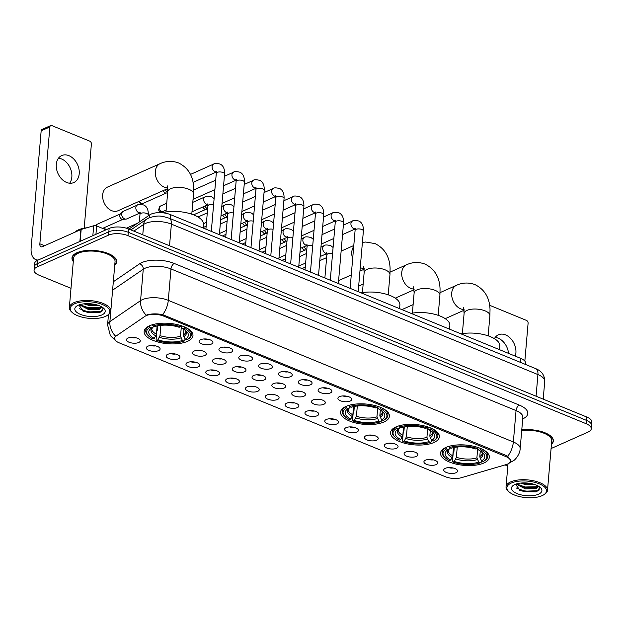 <?xml version="1.0" encoding="UTF-8"?>
<svg xmlns="http://www.w3.org/2000/svg" width="623" height="623" viewBox="0 0 623 623"><rect width="100%" height="100%" fill="white"/><g stroke="black" fill="none" stroke-linecap="round" stroke-linejoin="round"><path stroke-width="0.93" d="M346.022 406.398A24.499 10.202 -175.1 0 0 340.586 412.091A24.499 10.202 -175.1 0 0 356.426 423.157A24.499 10.202 -175.1 0 0 383.97 421.973A24.499 10.202 -175.1 0 0 389.406 416.281A24.499 10.202 -175.1 0 0 373.566 405.215A24.499 10.202 -175.1 0 0 346.022 406.398M395.994 426.911A24.499 10.202 -175.1 0 0 390.551 432.603A24.499 10.202 -175.1 0 0 406.391 443.669A24.499 10.202 -175.1 0 0 433.935 442.486A24.499 10.202 -175.1 0 0 439.379 436.793A24.499 10.202 -175.1 0 0 423.539 425.727A24.499 10.202 -175.1 0 0 395.994 426.911M445.967 447.423A24.499 10.202 -175.1 0 0 440.523 453.116A24.499 10.202 -175.1 0 0 456.363 464.182A24.499 10.202 -175.1 0 0 483.907 462.99A24.499 10.202 -175.1 0 0 489.343 457.298A24.499 10.202 -175.1 0 0 473.503 446.232A24.499 10.202 -175.1 0 0 445.967 447.423M149.582 325.767A24.499 10.202 -175.1 0 0 144.147 331.459A24.499 10.202 -175.1 0 0 159.986 342.525A24.499 10.202 -175.1 0 0 187.523 341.342A24.499 10.202 -175.1 0 0 192.966 335.649A24.499 10.202 -175.1 0 0 177.127 324.583A24.499 10.202 -175.1 0 0 149.582 325.767M158.569 350.632A6.931 2.889 4.9 0 1 149.902 350.733A6.931 2.889 4.9 0 1 146.623 347.066A6.931 2.889 4.9 0 1 147.83 346.224A6.931 2.889 4.9 0 1 154.706 345.71A6.931 2.889 4.9 0 1 159.909 348.202A6.931 2.889 4.9 0 1 158.569 350.632M151.233 345.508A4.159 1.729 -175.1 0 0 155.633 345.89M178.396 358.77A6.931 2.889 4.9 0 1 169.729 358.879A6.931 2.889 4.9 0 1 166.458 355.203A6.931 2.889 4.9 0 1 167.657 354.362A6.931 2.889 4.9 0 1 174.533 353.848A6.931 2.889 4.9 0 1 179.743 356.348A6.931 2.889 4.9 0 1 178.396 358.77M171.06 353.654A4.159 1.729 -175.1 0 0 175.468 354.028M198.231 366.908A6.931 2.889 4.9 0 1 189.556 367.017A6.931 2.889 4.9 0 1 186.285 363.349A6.931 2.889 4.9 0 1 187.492 362.5A6.931 2.889 4.9 0 1 194.36 361.986A6.931 2.889 4.9 0 1 199.57 364.486A6.931 2.889 4.9 0 1 198.231 366.908M190.887 361.792A4.159 1.729 -175.1 0 0 195.295 362.165M218.058 375.046A6.931 2.889 4.9 0 1 209.39 375.155A6.931 2.889 4.9 0 1 206.112 371.487A6.931 2.889 4.9 0 1 207.319 370.638A6.931 2.889 4.9 0 1 214.195 370.124A6.931 2.889 4.9 0 1 219.397 372.624A6.931 2.889 4.9 0 1 218.058 375.046M210.722 369.93A4.159 1.729 -175.1 0 0 215.13 370.311M237.893 383.192A6.931 2.889 4.9 0 1 229.217 383.293A6.931 2.889 4.9 0 1 225.947 379.625A6.931 2.889 4.9 0 1 227.154 378.784A6.931 2.889 4.9 0 1 234.022 378.262A6.931 2.889 4.9 0 1 239.232 380.762A6.931 2.889 4.9 0 1 237.893 383.192M230.549 378.068A4.159 1.729 -175.1 0 0 234.957 378.449M257.72 391.33A6.931 2.889 4.9 0 1 249.052 391.431A6.931 2.889 4.9 0 1 245.774 387.763A6.931 2.889 4.9 0 1 246.981 386.922A6.931 2.889 4.9 0 1 253.857 386.408A6.931 2.889 4.9 0 1 259.059 388.9A6.931 2.889 4.9 0 1 257.72 391.33M250.384 386.205A4.159 1.729 -175.1 0 0 254.784 386.587M277.546 399.468A6.931 2.889 4.9 0 1 268.879 399.577A6.931 2.889 4.9 0 1 265.608 395.901A6.931 2.889 4.9 0 1 266.808 395.06A6.931 2.889 4.9 0 1 273.684 394.546A6.931 2.889 4.9 0 1 278.894 397.046A6.931 2.889 4.9 0 1 277.546 399.468M270.211 394.351A4.159 1.729 -175.1 0 0 274.618 394.725M297.381 407.606A6.931 2.889 4.9 0 1 288.714 407.715A6.931 2.889 4.9 0 1 285.435 404.047A6.931 2.889 4.9 0 1 286.642 403.198A6.931 2.889 4.9 0 1 293.519 402.684A6.931 2.889 4.9 0 1 298.721 405.184A6.931 2.889 4.9 0 1 297.381 407.606M290.045 402.489A4.159 1.729 -175.1 0 0 294.445 402.863M317.208 415.743A6.931 2.889 4.9 0 1 308.541 415.853A6.931 2.889 4.9 0 1 305.262 412.185A6.931 2.889 4.9 0 1 306.469 411.336A6.931 2.889 4.9 0 1 313.346 410.822A6.931 2.889 4.9 0 1 318.548 413.322A6.931 2.889 4.9 0 1 317.208 415.743M309.872 410.627A4.159 1.729 -175.1 0 0 314.28 411.009M337.043 423.889A6.931 2.889 4.9 0 1 328.368 423.99A6.931 2.889 4.9 0 1 325.097 420.323A6.931 2.889 4.9 0 1 326.304 419.481A6.931 2.889 4.9 0 1 333.173 418.96A6.931 2.889 4.9 0 1 338.382 421.46A6.931 2.889 4.9 0 1 337.043 423.889M329.699 418.765A4.159 1.729 -175.1 0 0 334.107 419.147M356.87 432.027A6.931 2.889 4.9 0 1 348.202 432.128A6.931 2.889 4.9 0 1 344.924 428.46A6.931 2.889 4.9 0 1 346.131 427.619A6.931 2.889 4.9 0 1 353.007 427.105A6.931 2.889 4.9 0 1 358.209 429.597A6.931 2.889 4.9 0 1 356.87 432.027M349.534 426.903A4.159 1.729 -175.1 0 0 353.934 427.285M376.697 440.165A6.931 2.889 4.9 0 1 368.029 440.274A6.931 2.889 4.9 0 1 364.759 436.598A6.931 2.889 4.9 0 1 365.958 435.757A6.931 2.889 4.9 0 1 372.834 435.243A6.931 2.889 4.9 0 1 378.044 437.743A6.931 2.889 4.9 0 1 376.697 440.165M369.361 435.049A4.159 1.729 -175.1 0 0 373.769 435.422M396.532 448.303A6.931 2.889 4.9 0 1 387.864 448.412A6.931 2.889 4.9 0 1 384.586 444.744A6.931 2.889 4.9 0 1 385.793 443.895A6.931 2.889 4.9 0 1 392.669 443.381A6.931 2.889 4.9 0 1 397.871 445.881A6.931 2.889 4.9 0 1 396.532 448.303M389.196 443.187A4.159 1.729 -175.1 0 0 393.596 443.56M416.359 456.441A6.931 2.889 4.9 0 1 407.691 456.55A6.931 2.889 4.9 0 1 404.413 452.882A6.931 2.889 4.9 0 1 405.62 452.033A6.931 2.889 4.9 0 1 412.496 451.519A6.931 2.889 4.9 0 1 417.698 454.019A6.931 2.889 4.9 0 1 416.359 456.441M409.023 451.325A4.159 1.729 -175.1 0 0 413.431 451.706M436.193 464.587A6.931 2.889 4.9 0 1 427.518 464.688A6.931 2.889 4.9 0 1 424.247 461.02A6.931 2.889 4.9 0 1 425.454 460.179A6.931 2.889 4.9 0 1 432.323 459.657A6.931 2.889 4.9 0 1 437.533 462.157A6.931 2.889 4.9 0 1 436.193 464.587M428.85 459.463A4.159 1.729 -175.1 0 0 433.258 459.844M456.02 472.725A6.931 2.889 4.9 0 1 447.353 472.826A6.931 2.889 4.9 0 1 444.074 469.158A6.931 2.889 4.9 0 1 445.281 468.317A6.931 2.889 4.9 0 1 452.158 467.803A6.931 2.889 4.9 0 1 457.36 470.295A6.931 2.889 4.9 0 1 456.02 472.725M448.685 467.6A4.159 1.729 -175.1 0 0 453.085 467.982M138.734 342.494A6.931 2.889 4.9 0 1 130.067 342.595A6.931 2.889 4.9 0 1 126.796 338.928A6.931 2.889 4.9 0 1 128.003 338.087A6.931 2.889 4.9 0 1 134.872 337.565A6.931 2.889 4.9 0 1 140.082 340.065A6.931 2.889 4.9 0 1 138.734 342.494M131.398 337.37A4.159 1.729 -175.1 0 0 135.806 337.752M204.803 355.492A6.931 2.889 4.9 0 1 196.136 355.601A6.931 2.889 4.9 0 1 192.857 351.925A6.931 2.889 4.9 0 1 194.065 351.084A6.931 2.889 4.9 0 1 200.941 350.57A6.931 2.889 4.9 0 1 206.143 353.07A6.931 2.889 4.9 0 1 204.803 355.492M197.468 350.375A4.159 1.729 -175.1 0 0 201.868 350.749M224.63 363.63A6.931 2.889 4.9 0 1 215.963 363.739A6.931 2.889 4.9 0 1 212.692 360.071A6.931 2.889 4.9 0 1 213.891 359.222A6.931 2.889 4.9 0 1 220.768 358.708A6.931 2.889 4.9 0 1 225.978 361.208A6.931 2.889 4.9 0 1 224.63 363.63M217.295 358.513A4.159 1.729 -175.1 0 0 221.702 358.887M244.465 371.767A6.931 2.889 4.9 0 1 235.798 371.876A6.931 2.889 4.9 0 1 232.519 368.209A6.931 2.889 4.9 0 1 233.726 367.36A6.931 2.889 4.9 0 1 240.603 366.846A6.931 2.889 4.9 0 1 245.805 369.346A6.931 2.889 4.9 0 1 244.465 371.767M237.129 366.651A4.159 1.729 -175.1 0 0 241.529 367.033M264.292 379.913A6.931 2.889 4.9 0 1 255.625 380.014A6.931 2.889 4.9 0 1 252.346 376.347A6.931 2.889 4.9 0 1 253.553 375.505A6.931 2.889 4.9 0 1 260.43 374.984A6.931 2.889 4.9 0 1 265.632 377.483A6.931 2.889 4.9 0 1 264.292 379.913M256.956 374.789A4.159 1.729 -175.1 0 0 261.364 375.171M284.127 388.051A6.931 2.889 4.9 0 1 275.452 388.16A6.931 2.889 4.9 0 1 272.181 384.484A6.931 2.889 4.9 0 1 273.388 383.643A6.931 2.889 4.9 0 1 280.257 383.129A6.931 2.889 4.9 0 1 285.466 385.629A6.931 2.889 4.9 0 1 284.127 388.051M276.783 382.935A4.159 1.729 -175.1 0 0 281.191 383.309M303.954 396.189A6.931 2.889 4.9 0 1 295.286 396.298A6.931 2.889 4.9 0 1 292.008 392.622A6.931 2.889 4.9 0 1 293.215 391.781A6.931 2.889 4.9 0 1 300.091 391.267A6.931 2.889 4.9 0 1 305.293 393.767A6.931 2.889 4.9 0 1 303.954 396.189M296.618 391.073A4.159 1.729 -175.1 0 0 301.018 391.446M323.781 404.327A6.931 2.889 4.9 0 1 315.113 404.436A6.931 2.889 4.9 0 1 311.843 400.768A6.931 2.889 4.9 0 1 313.05 399.919A6.931 2.889 4.9 0 1 319.918 399.405A6.931 2.889 4.9 0 1 325.128 401.905A6.931 2.889 4.9 0 1 323.781 404.327M316.445 399.211A4.159 1.729 -175.1 0 0 320.853 399.584M211.376 344.075A6.931 2.889 4.9 0 1 202.709 344.184A6.931 2.889 4.9 0 1 199.43 340.508A6.931 2.889 4.9 0 1 200.637 339.667A6.931 2.889 4.9 0 1 207.514 339.153A6.931 2.889 4.9 0 1 212.723 341.653A6.931 2.889 4.9 0 1 211.376 344.075M204.04 338.959A4.159 1.729 -175.1 0 0 208.448 339.333M231.211 352.213A6.931 2.889 4.9 0 1 222.536 352.322A6.931 2.889 4.9 0 1 219.265 348.654A6.931 2.889 4.9 0 1 220.472 347.805A6.931 2.889 4.9 0 1 227.34 347.291A6.931 2.889 4.9 0 1 232.55 349.791A6.931 2.889 4.9 0 1 231.211 352.213M223.867 347.097A4.159 1.729 -175.1 0 0 228.275 347.47M251.038 360.351A6.931 2.889 4.9 0 1 242.37 360.46A6.931 2.889 4.9 0 1 239.092 356.792A6.931 2.889 4.9 0 1 240.299 355.943A6.931 2.889 4.9 0 1 247.175 355.429A6.931 2.889 4.9 0 1 252.377 357.929A6.931 2.889 4.9 0 1 251.038 360.351M243.702 355.235A4.159 1.729 -175.1 0 0 248.102 355.616M270.865 368.497A6.931 2.889 4.9 0 1 262.197 368.598A6.931 2.889 4.9 0 1 258.927 364.93A6.931 2.889 4.9 0 1 260.134 364.089A6.931 2.889 4.9 0 1 267.002 363.567A6.931 2.889 4.9 0 1 272.212 366.067A6.931 2.889 4.9 0 1 270.865 368.497M263.529 363.373A4.159 1.729 -175.1 0 0 267.937 363.754M290.7 376.635A6.931 2.889 4.9 0 1 282.032 376.736A6.931 2.889 4.9 0 1 278.754 373.068A6.931 2.889 4.9 0 1 279.961 372.227A6.931 2.889 4.9 0 1 286.837 371.713A6.931 2.889 4.9 0 1 292.039 374.205A6.931 2.889 4.9 0 1 290.7 376.635M283.364 371.51A4.159 1.729 -175.1 0 0 287.764 371.892M310.527 384.773A6.931 2.889 4.9 0 1 301.859 384.882A6.931 2.889 4.9 0 1 298.588 381.206A6.931 2.889 4.9 0 1 299.788 380.365A6.931 2.889 4.9 0 1 306.664 379.851A6.931 2.889 4.9 0 1 311.874 382.351A6.931 2.889 4.9 0 1 310.527 384.773M303.191 379.656A4.159 1.729 -175.1 0 0 307.598 380.03M330.361 392.911A6.931 2.889 4.9 0 1 321.686 393.02A6.931 2.889 4.9 0 1 318.415 389.352A6.931 2.889 4.9 0 1 319.622 388.503A6.931 2.889 4.9 0 1 326.491 387.989A6.931 2.889 4.9 0 1 331.701 390.489A6.931 2.889 4.9 0 1 330.361 392.911M323.018 387.794A4.159 1.729 -175.1 0 0 327.425 388.168M350.188 401.048A6.931 2.889 4.9 0 1 341.521 401.157A6.931 2.889 4.9 0 1 338.242 397.49A6.931 2.889 4.9 0 1 339.449 396.641A6.931 2.889 4.9 0 1 346.326 396.127A6.931 2.889 4.9 0 1 351.528 398.627A6.931 2.889 4.9 0 1 350.188 401.048M342.852 395.932A4.159 1.729 -175.1 0 0 347.252 396.314M128.906 229.093L149.746 214.857A13.87 5.771 4.9 0 1 151.093 214.11A13.87 5.771 4.9 0 1 170.538 214.639L520.594 358.326A13.87 5.771 4.9 0 1 525.703 363.388L525.61 364.494M144.957 316.313A12.483 5.194 4.9 0 1 146.171 315.643A12.483 5.194 4.9 0 1 163.678 316.118L505.868 456.573A12.483 5.194 4.9 0 1 510.471 461.137A12.483 5.194 4.9 0 1 506.188 464.579L461.3 477.724A12.483 5.194 4.9 0 1 445.313 476.704L119.141 342.821A12.483 5.194 4.9 0 1 114.546 338.266A12.483 5.194 4.9 0 1 116.104 336.031L144.957 316.313M114.749 265.102A22.42 9.329 -175.1 0 0 116.657 261.769A22.42 9.329 -175.1 0 0 102.164 251.645A22.42 9.329 -175.1 0 0 76.956 252.728A22.42 9.329 -175.1 0 0 71.98 257.938A22.42 9.329 -175.1 0 0 73.296 261.543M115.683 340.711L110.372 335.633L107.584 324.91A18.488 7.694 4.9 0 1 109.889 321.6L140.564 300.636A16.182 13.106 55.7 0 0 146.21 315.168L147.41 314.763C151.996 313.626 157.074 313.587 162.658 314.646L506.374 455.569L507.714 456.277L510.922 460.701L509.91 462.461M34.055 270.172L34.631 263.474A13.87 5.771 -175.1 0 1 37.707 260.25L109.126 228.431A13.87 5.771 -175.1 0 1 128.572 228.953L586.741 417.013A13.87 5.771 -175.1 0 1 591.85 422.083L591.562 425.431A13.87 5.771 -175.1 0 0 586.453 420.361L128.283 232.301A13.87 5.771 -175.1 0 0 108.838 231.779L37.419 263.599A13.87 5.771 -175.1 0 0 34.343 266.823A13.87 5.771 -175.1 0 1 37.419 263.599L108.838 231.779A13.87 5.771 -175.1 0 1 128.283 232.301L586.453 420.361A13.87 5.771 -175.1 0 1 591.562 425.431L591.274 428.78A13.87 5.771 -175.1 0 0 586.165 423.718L127.995 235.658A13.87 5.771 -175.1 0 0 108.55 235.128L37.131 266.948A13.87 5.771 -175.1 0 0 34.055 270.172A13.87 5.771 -175.1 0 0 39.163 275.241L70.999 288.309M115.286 340.275L114.344 338.125L115.504 336.085A16.182 13.106 55.7 0 1 109.889 321.6L110.769 311.344M551.441 444.347A22.42 9.329 -175.1 0 0 553.349 441.014A22.42 9.329 -175.1 0 0 521.778 429.917M551.082 448.544L588.198 432.004A13.87 5.771 -175.1 0 0 591.274 428.78M504.537 465.07A13.87 5.771 -175.1 0 0 507.885 465.288M58.492 158.18A14.796 10.739 -114 0 1 61.537 158.943A14.796 10.739 -114 0 1 70.913 169.799A14.796 10.739 -114 0 1 69.651 183.224M68.904 155.657A14.796 10.739 66 0 0 61.739 155.548A14.796 10.739 66 0 0 56.537 168.888A14.796 10.739 66 0 0 66.606 182.461A14.796 10.739 66 0 0 73.779 182.57A14.796 10.739 66 0 0 78.981 169.238A14.796 10.739 66 0 0 68.904 155.657M106.027 229.809L96.651 225.962L95.942 234.303M38.205 260.025A18.488 10.116 112.3 0 1 35.745 259.604A18.488 10.116 112.3 0 1 31.15 247.674L41.165 130.838A2.313 1.682 -114 0 1 42.014 129.459L50.728 125.573A2.313 1.682 66 0 0 49.879 126.952L39.856 243.795A4.626 2.531 -67.7 0 0 41.009 246.778A4.626 2.531 -67.7 0 0 42.403 246.685L80.889 229.537A2.313 0.966 4.9 0 1 81.169 229.435L93.691 225.775A2.313 0.966 4.9 0 1 96.651 225.962M84.183 228.166L91.394 143.999A2.313 1.682 66 0 0 89.79 141.172L51.841 125.597A2.313 1.682 66 0 0 50.728 125.573M105.404 316.429A19.881 8.278 -175.1 0 0 107.296 315.394A19.881 8.278 -175.1 0 0 101.136 304.032A19.881 8.278 -175.1 0 0 74.62 303.79A19.881 8.278 -175.1 0 0 72.081 312.372A19.881 8.278 -175.1 0 0 105.404 316.429M107.296 315.394L108.168 314.802A20.8 8.66 -175.1 0 0 110.808 311.048A20.8 8.66 -175.1 0 0 97.359 301.649A20.8 8.66 -175.1 0 0 73.973 302.661A20.8 8.66 -175.1 0 0 69.355 307.497A20.8 8.66 -175.1 0 0 71.318 311.64L72.081 312.372M110.808 311.048L115.045 261.629A20.8 8.66 -175.1 0 0 101.596 252.237A20.8 8.66 -175.1 0 0 78.21 253.242A20.8 8.66 -175.1 0 0 73.592 258.078L69.355 307.497M114.772 264.837A22.187 9.236 -175.1 0 0 116.423 261.753A22.187 9.236 -175.1 0 0 102.079 251.731A22.187 9.236 -175.1 0 0 77.135 252.806A22.187 9.236 -175.1 0 0 72.213 257.961A22.187 9.236 -175.1 0 0 73.319 261.278M106.876 229.428A23.113 9.625 -175.1 0 0 102.647 228.423M86.901 227.761A23.113 9.625 -175.1 0 0 78.358 229.895A23.113 9.625 -175.1 0 0 74.713 232.293M98.675 305.488L88.996 305.441L83.903 303.845M96.518 304.811L89.089 304.398L86.239 303.674M101.868 306.96L99.337 309.366L88.637 309.631L79.433 304.779M101.666 306.843L98.208 308.673L88.731 308.58L84.198 307.24L80.133 304.569M78.194 305.262A15.256 6.347 -175.1 0 0 76.722 306.072A15.256 6.347 -175.1 0 0 81.488 314.779A15.256 6.347 -175.1 0 0 101.822 314.958A15.256 6.347 -175.1 0 0 103.792 308.393A15.256 6.347 -175.1 0 0 78.194 305.262M78.872 304.982L83.389 311.235L98.714 312.66L100.264 312.201L103.239 308.175M102.842 310.628L101.16 311.469L88.131 311.944L79.51 308.751M101.113 307.427L88.489 307.754L80.523 304.966M92.944 304.063L89.782 303.72M99.041 312.582L88.084 312.466L82.914 311.025M98.917 308.486L88.45 308.276L83.521 306.929M95.849 304.639L86.799 303.658M167.704 187.905A12.943 9.4 -114 0 1 164.347 187.204A12.943 9.4 -114 0 1 155.532 175.328A12.943 9.4 -114 0 1 160.088 163.662L107.421 187.126A12.943 9.4 66 0 0 102.873 198.792A12.943 9.4 66 0 0 111.688 210.675A12.943 9.4 66 0 0 117.957 210.769L167.766 188.574M185.008 338.678L184.836 340.617L184.05 341.155A22.007 9.158 -175.1 0 1 156.607 340.415L157.946 339.815A19.881 8.278 -175.1 0 0 182.391 340.477L180.514 336.21L181.316 326.896M160.874 325.362L159.994 335.649L157.946 339.815M154.364 338.344L153.024 338.943A22.007 9.158 -175.1 0 1 148.71 336.062A22.007 9.158 -175.1 0 1 150.159 327.246L151.817 327.924A19.881 8.278 -175.1 0 0 151.272 328.274A19.881 8.278 -175.1 0 0 154.364 338.344L156.412 334.185L157.121 325.969M203.121 228.01L203.441 224.335A25.426 10.583 -175.1 0 0 189.47 213.479A25.426 10.583 -175.1 0 0 162.229 212.762M156.607 340.415L156.093 339.839L156.856 330.875L157.533 329.933L157.884 325.806M188.567 338.811A22.926 9.547 -175.1 0 0 191.471 334.676A22.926 9.547 -175.1 0 0 184.743 327.067L184.089 328.165A22.007 9.158 -175.1 0 1 187.687 339.403L188.567 338.811M150.159 327.246L149.512 326.117A22.926 9.547 -175.1 0 0 145.782 330.758A22.926 9.547 -175.1 0 0 147.947 335.33L148.71 336.062M183.894 329.388L183.419 334.917L183.824 336.615L185.296 339.185L186.955 339.862A22.007 9.158 -175.1 0 0 187.687 339.403M185.296 339.185A19.881 8.278 -175.1 0 0 186.487 331.288A19.881 8.278 -175.1 0 0 182.741 328.765L184.089 328.165M182.391 340.477L184.05 341.155M182.741 328.765L181.581 327.457L181.316 325.736M153.974 326.327L151.817 327.924M152.425 324.731L153.063 325.954A22.007 9.158 -175.1 0 1 180.506 326.701L181.161 325.603M154.426 324.209A22.926 9.547 -175.1 0 0 152.417 324.824M180.506 326.701L179.167 327.293A19.881 8.278 -175.1 0 0 154.722 326.631L153.063 325.954M381.447 419.31L381.276 421.249L380.489 421.787A22.007 9.158 -175.1 0 1 353.046 421.047L354.386 420.447A19.881 8.278 -175.1 0 0 378.831 421.109L376.954 416.842L377.756 407.52M357.314 405.994L356.434 416.281L354.386 420.447M350.811 418.975L349.464 419.575A22.007 9.158 -175.1 0 1 345.15 416.694A22.007 9.158 -175.1 0 1 346.598 407.878L348.257 408.556A19.881 8.278 -175.1 0 0 347.712 408.906A19.881 8.278 -175.1 0 0 350.811 418.975L352.852 414.817L353.56 406.601M399.561 308.642L399.88 304.966A25.426 10.583 -175.1 0 0 387.21 294.492A25.426 10.583 -175.1 0 0 361.075 292.849M353.046 421.047L352.532 420.47L353.303 411.507L353.973 410.565L354.323 406.437M385.006 419.443A22.926 9.547 -175.1 0 0 387.911 415.307A22.926 9.547 -175.1 0 0 381.183 407.699L380.528 408.797A22.007 9.158 -175.1 0 1 384.126 420.034L385.006 419.443M346.598 407.878L345.952 406.749A22.926 9.547 -175.1 0 0 342.222 411.39A22.926 9.547 -175.1 0 0 344.387 415.962L345.15 416.694M380.334 410.02L379.859 415.549L380.264 417.246L381.735 419.816L383.394 420.494A22.007 9.158 -175.1 0 0 384.126 420.034M381.735 419.816A19.881 8.278 -175.1 0 0 382.927 411.92A19.881 8.278 -175.1 0 0 379.181 409.397L380.528 408.797M378.831 421.109L380.489 421.787M379.181 409.397L378.021 408.088L377.756 406.367M350.414 406.959L348.257 408.556M348.864 405.363L349.503 406.585A22.007 9.158 -175.1 0 1 376.946 407.325L377.608 406.227M350.866 404.841A22.926 9.547 -175.1 0 0 348.857 405.448M376.946 407.325L375.607 407.925A19.881 8.278 -175.1 0 0 351.162 407.263L349.503 406.585M305.286 267.119L303.86 267.758A12.943 9.4 66 0 0 302.295 268.723M431.412 439.822L431.248 441.754L430.454 442.299A22.007 9.158 -175.1 0 1 403.011 441.551L404.358 440.959A19.881 8.278 -175.1 0 0 428.803 441.621L426.926 437.346L427.721 428.032M407.286 426.506L406.398 436.793L404.358 440.959M400.776 439.488L399.436 440.087A22.007 9.158 -175.1 0 1 395.114 437.206A22.007 9.158 -175.1 0 1 396.571 428.39L398.229 429.068A19.881 8.278 -175.1 0 0 397.684 429.411A19.881 8.278 -175.1 0 0 400.776 439.488L402.824 435.321L403.525 427.105M449.533 329.154L449.845 325.471A25.426 10.583 -175.1 0 0 437.175 315.004A25.426 10.583 -175.1 0 0 411.04 313.353M403.011 441.551L402.497 440.975L403.268 432.012L403.938 431.069L404.296 426.95M434.971 439.955A22.926 9.547 -175.1 0 0 437.883 435.82A22.926 9.547 -175.1 0 0 431.155 428.211L430.501 429.309A22.007 9.158 -175.1 0 1 434.099 440.547L434.971 439.955M396.571 428.39L395.924 427.253A22.926 9.547 -175.1 0 0 392.194 431.903A22.926 9.547 -175.1 0 0 394.351 436.474L395.114 437.206M430.306 430.524L429.831 436.053L430.228 437.751L431.7 440.321L433.359 441.006A22.007 9.158 -175.1 0 0 434.099 440.547M431.7 440.321A19.881 8.278 -175.1 0 0 432.899 432.432A19.881 8.278 -175.1 0 0 429.154 429.909L430.501 429.309M428.803 441.621L430.454 442.299M429.154 429.909L427.993 428.601L427.728 426.88M400.387 427.471L398.229 429.068M398.829 425.875L399.475 427.098A22.007 9.158 -175.1 0 1 426.919 427.837L427.573 426.739M400.838 425.353A22.926 9.547 -175.1 0 0 398.821 425.961M426.919 427.837L425.571 428.437A19.881 8.278 -175.1 0 0 401.126 427.775L399.475 427.098M481.384 460.327L481.221 462.266L480.426 462.811A22.007 9.158 -175.1 0 1 452.983 462.064L454.323 461.464A19.881 8.278 -175.1 0 0 478.768 462.126L476.899 457.858L477.693 448.544M457.251 447.01L456.371 457.305L454.323 461.464M450.748 460L449.401 460.599A22.007 9.158 -175.1 0 1 445.087 457.718A22.007 9.158 -175.1 0 1 446.535 448.903L448.194 449.58A19.881 8.278 -175.1 0 0 447.649 449.923A19.881 8.278 -175.1 0 0 450.748 460L452.789 455.834L453.497 447.618M499.498 349.667L499.817 345.983A25.426 10.583 -175.1 0 0 487.147 335.509A25.426 10.583 -175.1 0 0 461.012 333.866M452.983 462.064L452.469 461.487L453.24 452.524L453.91 451.582L454.26 447.454M484.943 460.467A22.926 9.547 -175.1 0 0 487.848 456.324A22.926 9.547 -175.1 0 0 481.12 448.724L480.465 449.822A22.007 9.158 -175.1 0 1 484.063 461.059L484.943 460.467M446.535 448.903L445.889 447.766A22.926 9.547 -175.1 0 0 442.159 452.407A22.926 9.547 -175.1 0 0 444.324 456.978L445.087 457.718M480.271 451.036L479.796 456.566L480.201 458.263L481.672 460.833L483.331 461.518A22.007 9.158 -175.1 0 0 484.063 461.059M481.672 460.833A19.881 8.278 -175.1 0 0 482.864 452.944A19.881 8.278 -175.1 0 0 479.126 450.413L480.465 449.822M478.768 462.126L480.426 462.811M479.126 450.413L477.958 449.105L477.693 447.384M450.359 447.984L448.194 449.58M448.801 446.387L449.44 447.602A22.007 9.158 -175.1 0 1 476.883 448.35L477.545 447.252M450.803 445.866A22.926 9.547 -175.1 0 0 448.794 446.473M476.883 448.35L475.544 448.949A19.881 8.278 -175.1 0 0 451.099 448.287L449.44 447.602M413.127 304.624L403.805 308.774A12.943 9.4 66 0 0 402.24 309.74M167.618 192.928L166.084 193.021A3.006 2.18 -114 0 1 165.204 192.857A3.006 2.18 -114 0 1 163.273 190.576M167.665 192.445A4.159 3.022 -114 0 1 165.399 189.633M207.615 209.188L205.746 209.297A3.006 2.18 -114 0 1 204.858 209.141A3.006 2.18 -114 0 1 202.95 206.922M207.638 208.876A4.159 3.022 -114 0 1 205.084 205.972M227.442 217.326L225.581 217.435A3.006 2.18 -114 0 1 224.693 217.279A3.006 2.18 -114 0 1 222.785 215.06M227.473 217.014A4.159 3.022 -114 0 1 224.919 214.11M247.269 225.471L245.407 225.581A3.006 2.18 -114 0 1 244.52 225.417A3.006 2.18 -114 0 1 242.612 223.205M247.3 225.16A4.159 3.022 -114 0 1 244.746 222.255M267.103 233.609L265.234 233.718A3.006 2.18 -114 0 1 264.354 233.555A3.006 2.18 -114 0 1 262.447 231.343M267.127 233.298A4.159 3.022 -114 0 1 264.573 230.393M286.93 241.747L285.069 241.856A3.006 2.18 -114 0 1 284.181 241.701A3.006 2.18 -114 0 1 282.274 239.481M286.962 241.436A4.159 3.022 -114 0 1 284.407 238.531M306.765 249.885L304.896 249.994A3.006 2.18 -114 0 1 304.008 249.839A3.006 2.18 -114 0 1 302.108 247.619M306.789 249.574A4.159 3.022 -114 0 1 304.234 246.669M139.988 213.004L126.633 218.953A4.159 3.022 -114 0 1 125.846 219.14A4.159 3.022 -114 0 1 124.616 218.922A4.159 3.022 -114 0 1 121.719 213.829A4.159 3.022 -114 0 1 122.583 211.812A4.159 3.022 -114 0 1 123.245 211.353L137.356 205.068C137.963 204.204 140.144 204.204 143.897 205.053C147.012 206.618 148.476 209.935 148.282 215.013A4.159 1.729 4.9 0 0 146.95 213.572A4.159 1.729 4.9 0 0 140.915 213.331A4.159 1.729 4.9 0 0 139.996 214.296L139.786 212.186L140.167 212.498M125.846 219.14L122.692 219.327A3.006 2.18 -114 0 1 121.804 219.171A3.006 2.18 -114 0 1 119.709 215.488A3.006 2.18 -114 0 1 120.332 214.032L122.583 211.812M495.184 337.425A14.796 10.739 -114 0 1 498.229 338.188A14.796 10.739 -114 0 1 508.524 353.366M515.276 356.138A14.796 10.739 66 0 0 505.596 334.901A14.796 10.739 66 0 0 498.431 334.792A14.796 10.739 66 0 0 494.405 338.655M524.846 361.099L528.094 323.244A2.313 1.682 66 0 0 526.482 320.409L489.623 305.286M542.096 495.667A19.881 8.278 -175.1 0 0 543.988 494.639A19.881 8.278 -175.1 0 0 537.836 483.277A19.881 8.278 -175.1 0 0 511.312 483.035A19.881 8.278 -175.1 0 0 508.773 491.617A19.881 8.278 -175.1 0 0 542.096 495.667M543.988 494.639L544.86 494.047A20.8 8.66 -175.1 0 0 547.5 490.293A20.8 8.66 -175.1 0 0 534.051 480.894A20.8 8.66 -175.1 0 0 510.665 481.906A20.8 8.66 -175.1 0 0 506.047 486.734A20.8 8.66 -175.1 0 0 508.01 490.885L508.773 491.617M547.5 490.293L551.737 440.874A20.8 8.66 -175.1 0 0 521.708 430.68M551.464 444.082A22.187 9.236 -175.1 0 0 553.123 440.991A22.187 9.236 -175.1 0 0 521.763 430.026M535.367 484.733L525.687 484.686L520.594 483.09M533.218 484.055L525.781 483.643L522.931 482.918M538.568 486.205L536.029 488.611L525.329 488.876L516.124 484.024M538.358 486.088L534.9 487.918L525.423 487.825L520.898 486.485L516.825 483.814M514.894 484.507A15.256 6.347 -175.1 0 0 513.414 485.317A15.256 6.347 -175.1 0 0 518.18 494.023A15.256 6.347 -175.1 0 0 538.513 494.203A15.256 6.347 -175.1 0 0 540.484 487.638A15.256 6.347 -175.1 0 0 514.894 484.507M515.564 484.227L520.08 490.48L535.406 491.905L536.956 491.446L539.931 487.412M539.534 489.873L537.859 490.714L524.823 491.189L516.21 487.996M537.805 486.672L525.189 486.999L517.215 484.211M529.643 483.308L526.474 482.965M535.733 491.827L524.784 491.711L519.605 490.27M535.609 487.731L525.142 487.521L520.213 486.174M532.54 483.884L523.491 482.903M149.504 217.645L149.746 214.857M505.868 456.573L505.969 455.405M163.678 316.118L163.771 314.958M170.196 218.611L170.538 214.639M520.26 362.298L520.594 358.326M113.316 281.767L139.583 263.817A23.113 9.625 4.9 0 1 174.245 263.459L519.309 405.09A4.626 2.531 -67.7 0 0 516.046 410.573L170.982 268.941A18.488 7.694 -175.1 0 0 145.058 268.24A18.488 7.694 -175.1 0 0 143.259 269.229L112.599 290.178M519.309 405.09A23.113 9.625 4.9 0 1 522.72 418.89M522.853 417.332A18.488 7.694 -175.1 0 0 516.046 410.573L513.352 441.98A18.488 7.694 4.9 0 1 520.158 448.739L522.861 417.231M139.583 263.817A4.626 3.746 -124.3 0 1 143.259 269.229L140.564 300.636A18.488 7.694 4.9 0 1 142.363 299.647A18.488 7.694 4.9 0 1 168.296 300.348A16.182 8.854 112.3 0 1 162.658 314.646M507.714 456.277A16.182 8.854 -67.7 0 0 513.352 441.98L168.296 300.348L170.982 268.941A4.626 2.531 -67.7 0 1 174.245 263.459M586.165 423.718L586.741 417.013M127.995 235.658L128.572 228.953M108.55 235.128L109.126 228.431M37.131 266.948L37.707 260.25M536.068 396.212L537.922 374.571A9.244 5.062 -67.7 0 0 535.632 368.606C541.605 370.958 544.642 375.194 544.736 381.323A18.488 7.694 -175.1 0 0 537.922 374.571L171.387 224.124A18.488 7.694 -175.1 0 0 145.463 223.423A18.488 7.694 -175.1 0 0 143.664 224.412L142.768 234.785M169.534 245.766L171.387 224.124A9.244 5.062 -67.7 0 0 169.09 218.159L535.632 368.606M130.877 229.903L146.498 219.218A9.244 7.492 55.7 0 0 143.664 224.412L133.844 231.117M44.568 245.727L39.856 243.795M79.869 241.467L80.889 229.537M49.879 126.952L41.165 130.838M81.169 229.435L80.149 241.342M92.843 235.681L93.691 225.775M167.159 185.685L167.719 191.744A12.943 5.389 4.9 0 1 170.593 188.73A12.943 5.389 4.9 0 1 188.746 189.221A12.943 5.389 4.9 0 1 193.512 193.955L191.783 214.187M159.994 335.649A17.101 7.118 -175.1 0 0 180.514 336.21M153.258 326.927L151.802 328.718A17.101 7.118 -175.1 0 0 156.412 334.185M183.824 336.615A17.779 7.398 -175.1 0 0 185.498 330.447M159.433 337.323A17.779 7.398 -175.1 0 0 180.919 337.907M152.869 327.207A17.779 7.398 -175.1 0 0 155.859 335.852M183.419 334.917A17.101 7.118 -175.1 0 0 185.888 331.638L185.436 330.4M363.598 266.317L364.159 272.368A12.943 5.389 4.9 0 1 367.04 269.362A12.943 5.389 4.9 0 1 385.185 269.852A12.943 5.389 4.9 0 1 389.959 274.579L388.222 294.819M364.144 268.536A12.943 9.4 -114 0 1 360.787 267.835A12.943 9.4 -114 0 1 360.25 267.594M352.673 258.576A12.943 9.4 -114 0 1 353.7 246.576M356.434 416.281A17.101 7.118 -175.1 0 0 376.954 416.842M349.698 407.559L348.241 409.342A17.101 7.118 -175.1 0 0 352.852 414.817M380.264 417.246A17.779 7.398 -175.1 0 0 381.938 411.079M355.873 417.955A17.779 7.398 -175.1 0 0 377.359 418.539M349.308 407.839A17.779 7.398 -175.1 0 0 352.299 416.483M379.859 415.549A17.101 7.118 -175.1 0 0 382.327 412.27L381.876 411.032M413.563 286.829L414.131 292.88A12.943 5.389 4.9 0 1 417.005 289.874A12.943 5.389 4.9 0 1 435.158 290.365A12.943 5.389 4.9 0 1 439.924 295.092L438.187 315.331M414.116 289.049A12.943 9.4 -114 0 1 410.759 288.348A12.943 9.4 -114 0 1 401.944 276.472A12.943 9.4 -114 0 1 406.492 264.798L390.107 272.103M406.398 436.793A17.101 7.118 -175.1 0 0 426.926 437.346M399.67 428.071L398.214 429.854A17.101 7.118 -175.1 0 0 402.824 435.321M430.228 437.751A17.779 7.398 -175.1 0 0 431.91 431.591M405.846 438.467A17.779 7.398 -175.1 0 0 427.331 439.044M399.273 428.351A17.779 7.398 -175.1 0 0 402.263 436.996M429.831 436.053A17.101 7.118 -175.1 0 0 432.3 432.775L431.848 431.544M463.535 307.341L464.104 313.392A12.943 5.389 4.9 0 1 466.977 310.386A12.943 5.389 4.9 0 1 485.122 310.877A12.943 5.389 4.9 0 1 489.896 315.604L488.159 335.844M464.08 309.561A12.943 9.4 -114 0 1 460.724 308.86A12.943 9.4 -114 0 1 451.916 296.984A12.943 9.4 -114 0 1 456.464 285.311L440.072 292.615M456.371 457.305A17.101 7.118 -175.1 0 0 476.899 457.858M449.635 448.583L448.186 450.367A17.101 7.118 -175.1 0 0 452.789 455.834M480.201 458.263A17.779 7.398 -175.1 0 0 481.875 452.103M455.818 458.972A17.779 7.398 -175.1 0 0 477.296 459.556M449.245 448.864A17.779 7.398 -175.1 0 0 452.236 457.508M479.796 456.566A17.101 7.118 -175.1 0 0 482.264 453.287L481.813 452.057M138.898 201.439L140.666 203.448A3.006 1.643 -67.7 0 0 141.569 203.394A3.006 2.18 -114 0 1 139.638 201.112M211.306 231.374L216.282 173.334A4.159 1.729 4.9 0 1 217.209 172.369A4.159 1.729 4.9 0 1 223.236 172.61A4.159 1.729 4.9 0 1 224.576 174.043L219.374 234.684M216.259 171.893A4.159 3.022 -114 0 1 215.013 171.668A4.159 3.022 -114 0 1 214.81 171.582A4.159 3.022 -114 0 1 212.163 167.727A4.159 3.022 -114 0 1 213.642 164.098C214.25 163.242 216.43 163.242 220.184 164.09C223.307 165.663 224.771 168.981 224.576 174.043M166.388 193.005L143.025 203.41A3.006 2.18 -114 0 1 141.569 203.394M161.396 211.532A3.006 2.18 -114 0 1 159.356 208.775A3.006 2.18 -114 0 1 160.407 206.065C158.164 209.383 158.195 211.228 160.493 211.586A3.006 1.643 -67.7 0 0 161.396 211.532A3.006 2.18 -114 0 0 162.852 211.555L166.146 210.083M231.133 239.512L236.109 181.472A4.159 1.729 4.9 0 1 237.036 180.506A4.159 1.729 4.9 0 1 243.063 180.748A4.159 1.729 4.9 0 1 244.403 182.181L239.201 242.822M236.086 180.031A4.159 3.022 -114 0 1 234.848 179.813A4.159 3.022 -114 0 1 234.645 179.72A4.159 3.022 -114 0 1 231.99 175.865A4.159 3.022 -114 0 1 233.477 172.244C234.077 171.38 236.257 171.38 240.019 172.228C243.134 173.801 244.598 177.119 244.403 182.181M250.968 247.65L255.944 189.61A4.159 1.729 4.9 0 1 256.863 188.644A4.159 1.729 4.9 0 1 262.898 188.886A4.159 1.729 4.9 0 1 264.23 190.327L259.036 250.96M255.921 188.169A4.159 3.022 -114 0 1 254.675 187.951A4.159 3.022 -114 0 1 254.472 187.858A4.159 3.022 -114 0 1 251.824 184.003A4.159 3.022 -114 0 1 253.304 180.382C253.911 179.517 256.092 179.517 259.846 180.366C262.968 181.939 264.425 185.257 264.23 190.327M270.795 255.788L275.771 197.756A4.159 1.729 4.9 0 1 276.698 196.782A4.159 1.729 4.9 0 1 282.725 197.032A4.159 1.729 4.9 0 1 284.065 198.464L278.863 259.106M275.748 196.307A4.159 3.022 -114 0 1 274.509 196.089A4.159 3.022 -114 0 1 274.307 195.996A4.159 3.022 -114 0 1 271.651 192.149A4.159 3.022 -114 0 1 273.139 188.52C273.738 187.663 275.919 187.655 279.672 188.512C282.795 190.077 284.259 193.395 284.065 198.464M290.63 263.934L295.606 205.894A4.159 1.729 4.9 0 1 296.525 204.928A4.159 1.729 4.9 0 1 302.56 205.169A4.159 1.729 4.9 0 1 303.892 206.602L298.697 267.244M295.575 204.445A4.159 3.022 -114 0 1 294.336 204.227A4.159 3.022 -114 0 1 294.134 204.134A4.159 3.022 -114 0 1 291.486 200.287A4.159 3.022 -114 0 1 292.966 196.658C293.573 195.801 295.754 195.793 299.507 196.65C302.622 198.215 304.086 201.533 303.892 206.602M310.456 272.072L315.433 214.032A4.159 1.729 4.9 0 1 316.359 213.066A4.159 1.729 4.9 0 1 322.387 213.307A4.159 1.729 4.9 0 1 323.726 214.74L318.524 275.382M315.409 212.591A4.159 3.022 -114 0 1 314.163 212.365A4.159 3.022 -114 0 1 313.969 212.279A4.159 3.022 -114 0 1 311.313 208.425A4.159 3.022 -114 0 1 312.793 204.796C313.4 203.939 315.581 203.939 319.334 204.788C322.457 206.361 323.921 209.678 323.726 214.74M330.283 280.21L335.26 222.17A4.159 1.729 4.9 0 1 336.186 221.204A4.159 1.729 4.9 0 1 342.222 221.445A4.159 1.729 4.9 0 1 343.553 222.878L338.351 283.52M335.236 220.729A4.159 3.022 -114 0 1 333.998 220.503A4.159 3.022 -114 0 1 333.796 220.417A4.159 3.022 -114 0 1 331.14 216.563A4.159 3.022 -114 0 1 332.627 212.941C333.227 212.077 335.408 212.077 339.169 212.926C342.284 214.499 343.748 217.816 343.553 222.878M350.118 288.348L355.094 230.308A4.159 1.729 4.9 0 1 356.013 229.342A4.159 1.729 4.9 0 1 362.049 229.583A4.159 1.729 4.9 0 1 363.38 231.024L358.186 291.657M355.071 228.867A4.159 3.022 -114 0 1 353.825 228.649A4.159 3.022 -114 0 1 353.623 228.555A4.159 3.022 -114 0 1 350.975 224.701A4.159 3.022 -114 0 1 352.454 221.079C353.062 220.215 355.242 220.215 358.996 221.064C362.119 222.637 363.575 225.954 363.38 231.024M208.059 204.219L207.677 203.916L207.88 206.026A4.159 1.729 4.9 0 1 208.806 205.06A4.159 1.729 4.9 0 1 213.58 204.881M207.856 204.585A4.159 3.022 -114 0 1 206.618 204.36A4.159 3.022 -114 0 1 206.415 204.274A4.159 3.022 -114 0 1 203.76 200.419A4.159 3.022 -114 0 1 205.247 196.79C205.847 195.934 208.027 195.926 211.789 196.782L214.11 198.644M227.886 212.357L227.504 212.054L227.714 214.164A4.159 1.729 4.9 0 1 228.641 213.198A4.159 1.729 4.9 0 1 233.407 213.019M227.691 212.723A4.159 3.022 -114 0 1 226.445 212.498A4.159 3.022 -114 0 1 226.242 212.412A4.159 3.022 -114 0 1 223.595 208.557A4.159 3.022 -114 0 1 225.074 204.928C225.682 204.071 227.862 204.071 231.616 204.92L233.944 206.789M247.72 220.503L247.331 220.192L247.541 222.302A4.159 1.729 4.9 0 1 248.468 221.336A4.159 1.729 4.9 0 1 253.242 221.157M247.518 220.861A4.159 3.022 -114 0 1 246.28 220.643A4.159 3.022 -114 0 1 246.077 220.55A4.159 3.022 -114 0 1 243.422 216.695A4.159 3.022 -114 0 1 244.909 213.074C245.509 212.209 247.689 212.209 251.451 213.058L253.771 214.927M267.547 228.641L267.166 228.329L267.376 230.44A4.159 1.729 4.9 0 1 268.295 229.474A4.159 1.729 4.9 0 1 273.069 229.295M267.353 228.999A4.159 3.022 -114 0 1 266.107 228.781A4.159 3.022 -114 0 1 265.904 228.688A4.159 3.022 -114 0 1 263.256 224.833A4.159 3.022 -114 0 1 264.736 221.212C265.343 220.355 267.524 220.347 271.278 221.204L273.606 223.065M287.382 236.779L286.993 236.475L287.203 238.586A4.159 1.729 4.9 0 1 288.13 237.62A4.159 1.729 4.9 0 1 292.896 237.433M287.18 237.137A4.159 3.022 -114 0 1 285.941 236.919A4.159 3.022 -114 0 1 285.739 236.826A4.159 3.022 -114 0 1 283.083 232.979A4.159 3.022 -114 0 1 284.571 229.35C285.17 228.493 287.351 228.485 291.105 229.342L293.433 231.203M307.209 244.917L306.828 244.613L307.038 246.724A4.159 1.729 4.9 0 1 307.957 245.758A4.159 1.729 4.9 0 1 312.73 245.579M307.007 245.275A4.159 3.022 -114 0 1 305.768 245.057A4.159 3.022 -114 0 1 305.566 244.971A4.159 3.022 -114 0 1 302.91 241.117A4.159 3.022 -114 0 1 304.398 237.488C305.005 236.631 307.178 236.623 310.939 237.48L313.26 239.341M327.036 253.055L326.654 252.751L326.865 254.862A4.159 1.729 4.9 0 1 327.791 253.896A4.159 1.729 4.9 0 1 332.557 253.717M326.841 253.421A4.159 3.022 -114 0 1 325.595 253.195A4.159 3.022 -114 0 1 325.393 253.109A4.159 3.022 -114 0 1 322.745 249.255A4.159 3.022 -114 0 1 324.225 245.626C324.832 244.769 327.013 244.769 330.766 245.618L333.095 247.487M96.191 225.806A3.006 2.18 -114 0 1 97.274 224.194L95.755 225.705M139.973 212.856A4.159 3.022 -114 0 1 138.727 212.638A4.159 3.022 -114 0 1 138.524 212.544A4.159 3.022 -114 0 1 135.876 208.689A4.159 3.022 -114 0 1 137.356 205.068M114.546 338.266L114.64 337.152M510.471 461.137L510.626 459.26M509.45 462.951L513.835 460.428C514.575 460.304 519.979 454.681 520.158 448.739M107.584 324.91L108.472 314.592M146.498 219.218L148.858 217.918C159.418 214.499 162.587 216.438 169.09 218.159M544.736 381.323L543.209 399.148M37.52 260.336L35.745 259.604M116.54 260.422L116.423 261.753M72.323 256.629L72.213 257.961M193.512 193.955L193.652 187.78C193.223 176.044 188.224 167.782 178.645 162.977C172.353 160.648 166.162 160.874 160.088 163.662M191.705 331.934L191.471 334.676M146.016 328.017L145.782 330.758M165.991 211.976L167.719 191.744M389.959 274.579L390.091 268.404C389.663 256.676 384.664 248.413 375.085 243.609L365.693 242.028L362.407 242.425M364.206 269.206L359.946 271.106M351.263 274.977L338.601 280.615M388.145 412.566L387.911 415.307M342.455 408.649L342.222 411.39M353.794 245.509L341.131 251.147M326.631 257.611L319.786 260.663M362.43 292.608L364.159 272.368M439.924 295.092L440.056 288.916C439.628 277.188 434.628 268.918 425.057 264.113C418.757 261.785 412.574 262.01 406.492 264.798M414.178 289.718L395.27 298.144M438.117 433.071L437.883 435.82M392.428 429.154L392.194 431.903M363.154 284.111L358.661 286.113M412.395 313.12L414.131 292.88M489.896 315.604L490.028 309.429C489.6 297.701 484.601 289.43 475.022 284.625C468.73 282.297 462.539 282.523 456.464 285.311M464.143 310.231L445.235 318.657M488.089 453.583L487.848 456.324M442.4 449.666L442.159 452.407M462.367 333.632L464.104 313.392M216.274 172.041L193.037 182.391M216.282 173.334L216.072 171.224L216.454 171.527M213.642 164.098L190.467 174.424M143.025 203.41L140.666 203.448M236.109 180.179L223.571 185.763M214.888 189.633L193.052 199.36M236.109 181.472L235.899 179.362L236.288 179.665M233.477 172.244L224.381 176.293M215.698 180.164L193.698 189.968M160.407 206.065L166.738 203.246M162.852 211.555L160.493 211.586M255.936 188.317L243.398 193.901M234.715 197.771L222.053 203.417M193.566 214.842L206.049 209.281M255.944 189.61L255.734 187.5L256.115 187.811M253.304 180.382L244.208 184.431M235.525 188.302L222.863 193.94M214.18 197.81L213.588 198.075M275.771 196.455L263.225 202.047M254.542 205.909L241.888 211.555M203.16 227.543L206.151 226.211M220.651 219.748L225.876 217.419M275.771 197.756L275.561 195.645L275.95 195.949M273.139 188.52L264.043 192.569M255.36 196.44L242.697 202.086M234.014 205.948L233.423 206.213M295.598 204.593L283.06 210.185M274.377 214.055L261.715 219.693M222.427 235.938L225.985 234.349M240.486 227.886L245.711 225.557M295.606 205.894L295.395 203.783L295.777 204.087M292.966 196.658L283.87 200.715M275.187 204.578L262.524 210.224M253.841 214.094L253.25 214.359M315.425 212.739L302.887 218.323M294.204 222.193L281.541 227.831M242.254 244.076L245.812 242.487M260.313 236.031L265.538 233.703M315.433 214.032L315.222 211.921L315.604 212.225M312.793 204.796L303.697 208.853M295.014 212.723L282.359 218.362M273.676 222.232L273.076 222.497M335.26 220.877L322.722 226.461M314.039 230.331L301.376 235.969M262.088 252.214L265.647 250.625M280.148 244.169L285.373 241.841M335.26 222.17L335.049 220.059L335.439 220.363M332.627 212.941L323.532 216.991M314.849 220.861L302.186 226.499M293.503 230.37L292.911 230.635M355.087 229.015L342.549 234.598M333.866 238.469L321.203 244.115M281.915 260.352L285.474 258.771M299.975 252.307L305.2 249.979M355.094 230.308L354.884 228.197L355.266 228.509M352.454 221.079L343.359 225.129M334.676 228.999L322.021 234.637M313.338 238.508L312.738 238.773M207.88 204.726L191.985 211.812M205.901 229.155L207.88 206.026M205.247 196.79L192.795 202.343M227.707 212.871L220.986 215.862M206.486 222.325L203.448 223.68M225.728 237.293L227.714 214.164M225.074 204.928L221.796 206.392M207.295 212.856L198.005 216.991M247.541 221.009L240.821 224M226.313 230.463L219.475 233.516M245.563 245.431L247.541 222.302M244.909 213.074L241.631 214.53M227.13 220.994L220.285 224.039M267.368 229.147L260.648 232.145M246.147 238.601L239.302 241.654M265.39 253.569L267.376 230.44M264.736 221.212L261.458 222.668M246.957 229.132L240.12 232.184M287.195 237.285L280.475 240.283M265.974 246.747L259.137 249.792M285.225 261.715L287.203 238.586M284.571 229.35L281.292 230.814M266.792 237.27L259.947 240.322M307.03 245.423L300.309 248.421M285.809 254.885L278.964 257.93M305.052 269.852L307.038 246.724M304.398 237.488L301.119 238.952M286.619 245.415L279.774 248.46M326.857 253.569L320.136 256.559M305.636 263.023L298.799 266.068M324.879 277.99L326.865 254.862M324.225 245.626L320.946 247.09M306.446 253.553L299.608 256.598M148.212 215.901L148.282 215.013M102.593 228.4L122.996 219.312M139.334 221.967L139.996 214.296M97.274 224.194L120.551 213.821M553.232 439.659L553.123 440.991M508.01 463.894L506.047 486.734M158.818 212.653L162.447 212.708M126.391 228.189L137.403 223.283"/></g></svg>
